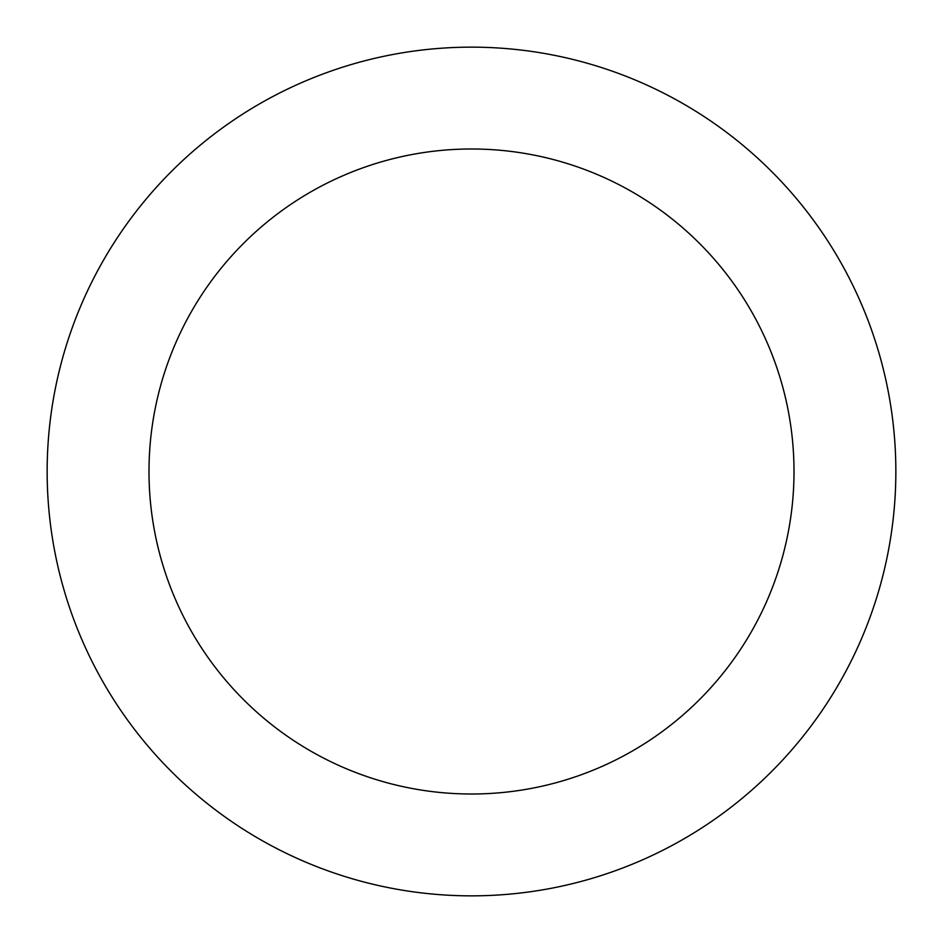 <?xml version="1.0" encoding="UTF-8"?>
<svg xmlns="http://www.w3.org/2000/svg" width="943" height="943" viewBox="0 0 943 943"><rect width="100%" height="100%" fill="white"/><g stroke="black" fill="none" stroke-linecap="round" stroke-linejoin="round"><path stroke-width="1.41" d="M794.006 471.5A322.506 322.506 0 0 0 471.5 148.994A322.506 322.506 0 0 0 148.994 471.5A322.506 322.506 0 0 0 471.5 794.006A322.506 322.506 0 0 0 794.006 471.5M895.85 471.5A424.35 424.35 0 0 0 471.5 47.15A424.35 424.35 0 0 0 47.15 471.5A424.35 424.35 0 0 0 471.5 895.85A424.35 424.35 0 0 0 895.85 471.5"/></g></svg>
